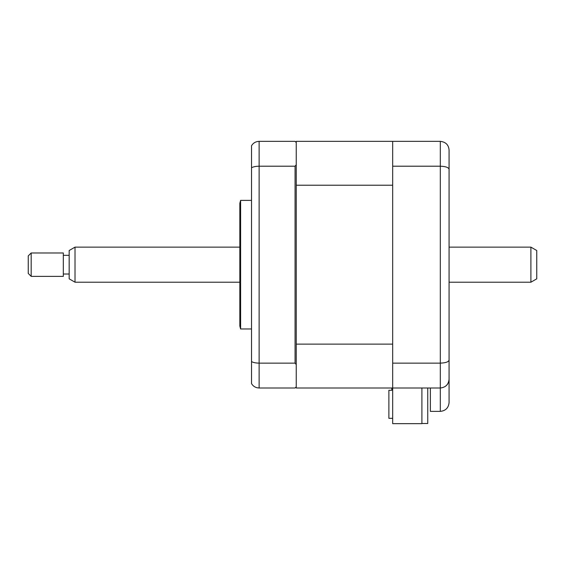 <?xml version="1.0" encoding="UTF-8"?>
<svg xmlns="http://www.w3.org/2000/svg" width="565" height="565" viewBox="0 0 565 565"><rect width="100%" height="100%" fill="white"/><g stroke="black" fill="none" stroke-linecap="round" stroke-linejoin="round"><path stroke-width="0.85" d="M421.9 388L421.9 423.651L392.675 423.651L392.675 388L440.312 388C445.594 387.442 448.518 384.518 449.076 379.235L449.076 402.612C448.518 407.902 445.594 410.819 440.312 411.377L440.312 388C445.75 387.364 448.674 384.44 449.076 379.235L449.076 360.018C448.674 361.882 445.75 362.921 440.312 363.133L440.312 166.209C445.75 166.421 448.674 167.459 449.076 169.331L449.076 360.018M430.375 388L430.375 411.377L440.312 411.377C445.594 410.819 448.518 407.902 449.076 402.612M392.675 141.349L296.237 141.349L296.237 142.514L295.064 141.349L259.123 141.349C255.747 141.497 253.212 142.959 251.524 145.742L251.524 361.586C253.212 362.568 255.747 363.09 259.123 363.133L295.064 363.133L296.237 364.58L296.237 388L392.675 388L392.675 141.349L440.312 141.349C445.75 141.977 448.674 144.901 449.076 150.113L449.076 169.331M392.675 166.209L440.312 166.209L440.312 141.349C445.75 141.977 448.674 144.901 449.076 150.113M392.675 363.133L440.312 363.133L440.312 388M240.612 264.674L240.612 200.377L239.835 203.301L239.835 326.047L240.612 328.964L240.612 264.674M295.064 363.133L295.064 166.209L259.123 166.209L259.123 388L295.064 388L296.237 386.827M296.237 364.58L296.237 164.761L295.064 166.209M251.524 361.586L251.524 383.607C253.212 386.389 255.747 387.851 259.123 388M251.524 167.763C253.212 166.774 255.747 166.258 259.123 166.209L259.123 141.349M296.237 142.514L296.237 164.761M427.747 388L427.747 423.496L421.9 423.496M296.237 344.127L392.675 344.127L392.675 185.221L296.237 185.221M392.675 418.319L388.875 418.319L388.875 390.267L391.799 390.267L391.799 388L296.237 388M536.75 250.514L536.75 278.835L530.902 282.21L530.902 247.138L536.75 250.514M75.011 282.21L69.163 278.835L69.163 250.514L75.011 247.138L75.011 282.21L239.835 282.21M31.174 252.986L31.174 276.363L63.322 276.363L63.322 252.986L31.174 252.986L28.25 255.903L28.25 273.439L31.174 276.363M251.524 200.377L240.612 200.377M251.524 328.964L240.612 328.964M75.011 247.138L239.835 247.138M449.076 247.138L530.902 247.138M69.163 255.323L63.322 255.323M69.163 274.025L63.322 274.025M449.076 282.21L530.902 282.21"/></g></svg>

